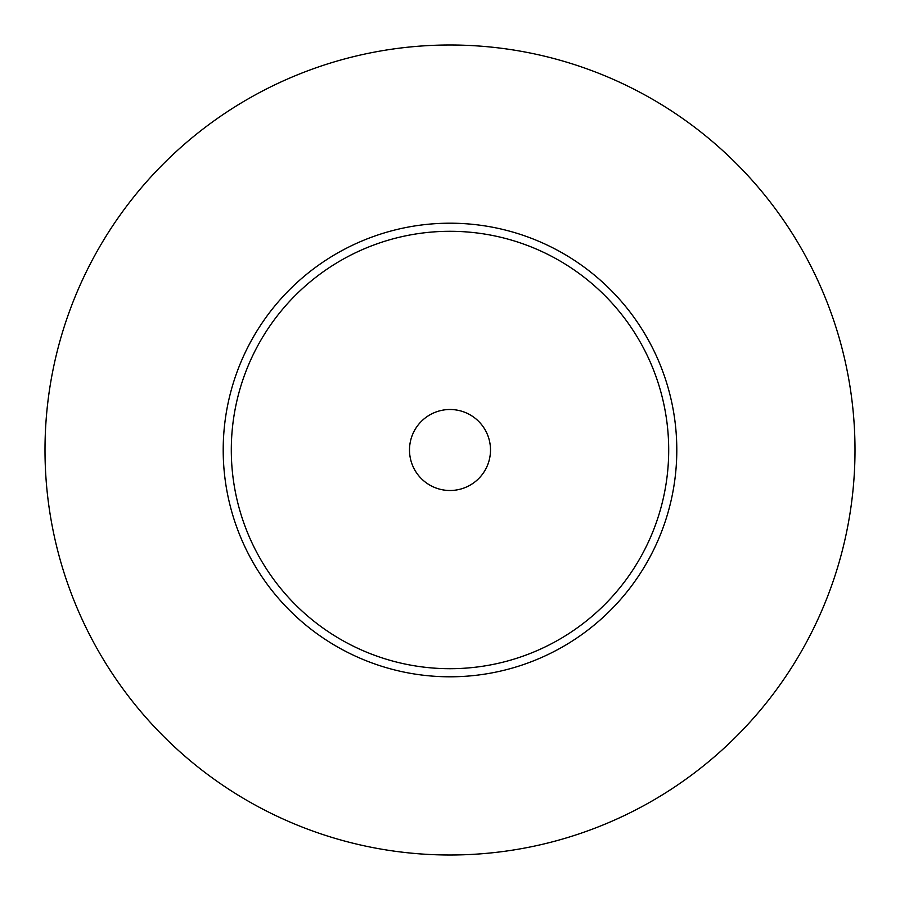 <?xml version="1.0" encoding="UTF-8"?>
<svg xmlns="http://www.w3.org/2000/svg" width="900" height="900" viewBox="0 0 900 900"><rect width="100%" height="100%" fill="white"/><g stroke="black" fill="none" stroke-linecap="round" stroke-linejoin="round"><path stroke-width="1.35" d="M450 45A405 405 0 0 0 45 450A405 405 0 0 0 450 855A405 405 0 0 0 855 450A405 405 0 0 0 450 45M450 223.2A226.8 226.8 0 0 0 223.2 450A226.8 226.8 0 0 0 450 676.8A226.8 226.8 0 0 0 676.8 450A226.8 226.8 0 0 0 450 223.2M450 231.3A218.7 218.7 0 0 0 231.3 450A218.7 218.7 0 0 0 450 668.7A218.7 218.7 0 0 0 668.7 450A218.7 218.7 0 0 0 450 231.3M450 409.5A40.5 40.5 0 0 1 490.5 450A40.5 40.5 0 0 1 450 490.5A40.5 40.5 0 0 1 409.5 450A40.5 40.5 0 0 1 450 409.5"/></g></svg>
